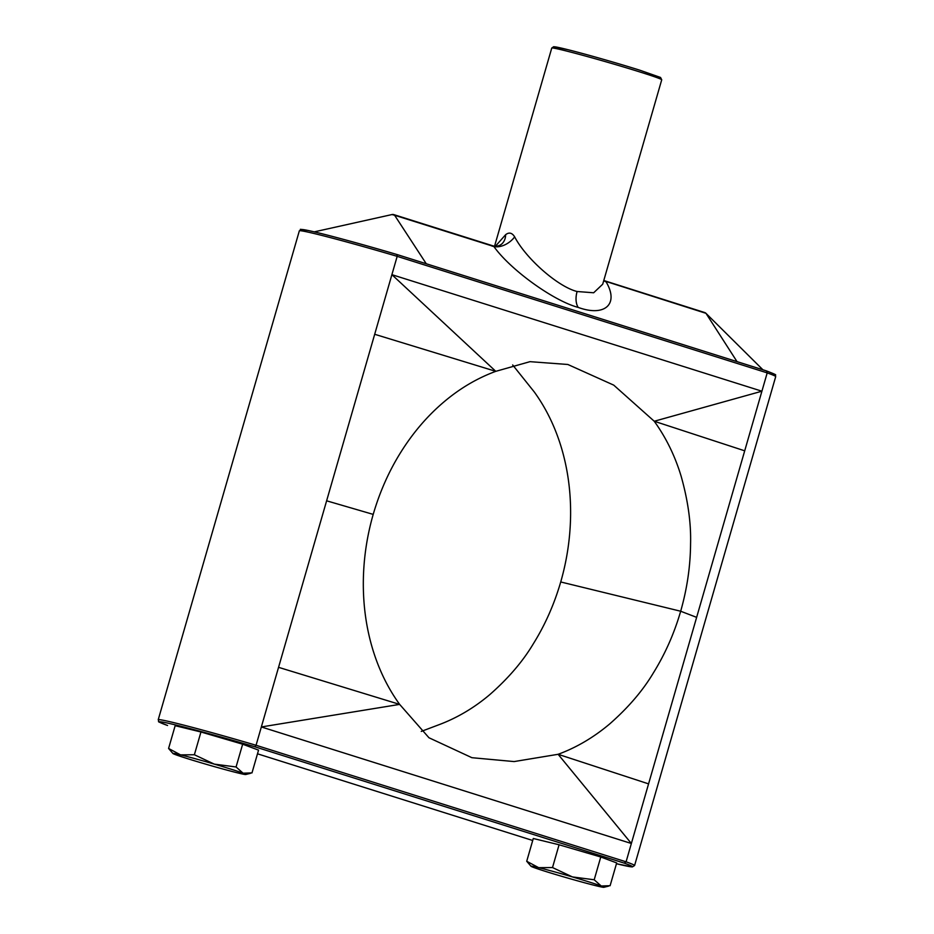 <?xml version="1.0" encoding="UTF-8"?>
<svg xmlns="http://www.w3.org/2000/svg" width="934" height="934" viewBox="0 0 934 934"><rect width="100%" height="100%" fill="white"/><g stroke="black" fill="none" stroke-linecap="round" stroke-linejoin="round"><path stroke-width="1.4" d="M495.452 246.191L505.644 234.679C509.077 232.017 512.089 232.753 514.669 236.886A17.337 11.045 -37.6 0 1 493.876 246.518L491.914 246.039M514.669 236.886C526.087 258.811 558.112 286.831 577.107 291.513L593.662 292.774L602.71 284.205M594.199 879.77L600.772 856.992L616.685 862.923L610.112 885.701L601.216 885.992A37.932 1.203 -163.9 0 0 589.809 882.186A37.932 1.203 -163.9 0 0 572.414 876.921L552.508 867.558L559.081 844.78L533.291 838.487L526.718 861.265L531.061 866.297A37.932 1.203 -163.9 0 0 533.734 867.476A37.932 1.203 -163.9 0 0 562.537 876.547A37.932 1.203 -163.9 0 0 596.277 885.806A37.932 1.203 -163.9 0 0 603.843 887.3A37.932 1.203 -163.9 0 0 601.216 885.992L594.199 879.77L572.414 876.921A37.932 1.203 -163.9 0 0 538.673 867.663L526.718 861.265M236.068 766.977L242.653 744.2L258.555 750.13L251.982 772.908L243.085 773.189A37.932 1.203 -163.9 0 0 231.679 769.382A37.932 1.203 -163.9 0 0 214.283 764.117L194.377 754.754L200.95 731.987L175.16 725.695L168.587 748.461L172.942 753.493A37.932 1.203 -163.9 0 0 175.604 754.684A37.932 1.203 -163.9 0 0 204.406 763.755A37.932 1.203 -163.9 0 0 238.147 773.013A37.932 1.203 -163.9 0 0 245.724 774.508A37.932 1.203 -163.9 0 0 243.085 773.189L236.068 766.977L214.283 764.117A37.932 1.203 -163.9 0 0 180.542 754.87L168.587 748.461M605.816 281.391L705.368 313.123A3.467 2.102 -72.5 0 0 704.586 312.505L603.784 280.504M600.772 856.992L559.081 844.78M552.508 867.558L538.673 867.663A37.932 1.203 -163.9 0 0 531.061 866.297M242.653 744.2L200.95 731.987M194.377 754.754L180.542 754.87A37.932 1.203 -163.9 0 0 172.942 753.493M648.57 783.871L558.112 754.298C576.395 747.585 593.58 737.475 609.668 723.955C628.255 707.633 642.802 690.658 653.321 673.005C665.136 653.94 674.266 633.357 680.676 611.233L696.636 617.351L761.911 391.206L391.895 274.666L261.345 726.956L399.647 704.388L428.963 737.755L471.903 757.696L514.132 761.572L558.112 754.298L631.361 843.495L696.636 617.351M304.904 231.445A82.461 2.615 16.1 0 1 396.938 254.527L397.183 256.348L391.895 274.666L495.779 371.335C477.239 378.188 460.053 388.299 444.222 401.678C427.468 415.805 412.921 432.792 400.569 452.628C388.871 471.378 379.753 491.973 373.203 514.389C366.852 536.536 363.559 558.964 363.326 581.672C363.128 605.325 366.256 627.881 372.736 649.328C378.994 669.888 387.96 688.241 399.647 704.388L278.554 667.331M421.257 731.415L438.151 725.029C456.691 718.176 473.877 708.054 489.708 694.686C508.306 678.364 522.853 661.389 533.361 643.736C545.059 624.974 554.177 604.391 560.727 581.964L680.676 611.233C687.085 588.77 690.389 566.343 690.565 543.962C691.148 523.18 688.008 500.624 681.155 476.293C675.037 456.002 666.059 437.649 654.244 421.246L761.911 391.206L767.199 372.888L766.405 370.891L396.973 254.527C361.61 244.054 322.639 233.5 308.302 230.523C295.284 228.55 303.083 229.262 299.347 230.826A84.188 2.674 -163.9 0 1 397.183 256.348L767.199 372.888A84.188 2.674 -163.9 0 1 775.71 376.6L634.583 865.526A84.188 2.674 16.1 0 0 626.084 861.813L631.361 843.495L261.345 726.956L256.056 745.274L254.865 746.78A82.461 2.615 -163.9 0 0 176.024 725.053A82.461 2.615 -163.9 0 0 167.571 725.484L167.478 725.449C154.612 720.172 159.924 722.963 158.22 719.752A84.188 2.674 16.1 0 1 256.056 745.274L626.084 861.813L624.274 863.133L254.865 746.78M512.673 364.949L534.283 391.965C545.97 408.123 554.936 426.476 561.194 447.024C567.662 468.471 570.802 491.027 570.604 514.692C570.37 537.4 567.078 559.828 560.727 581.964M374.686 334.279L495.779 371.335L529.975 361.668L567.837 364.482L613.743 385.135L654.244 421.246L744.702 450.818M775.71 376.6C773.656 374.055 780.742 376.484 766.452 370.903L766.405 370.891M396.997 254.538L766.359 370.868M426.266 263.762L394.603 215.252L392.023 214.551L314.244 231.865M704.586 312.505A3.467 3.467 0 0 1 705.987 313.345L737.031 361.633M603.738 280.679A17.337 13.52 152.3 0 0 606.096 281.858C619.265 304.017 604.952 317.116 578.204 307.414C553.558 300.935 510.303 269.692 493.876 246.518L394.603 215.252A3.467 2.102 -72.5 0 0 393.821 214.622L492.58 245.735C495.347 246.623 498.044 246.307 500.659 244.79A17.337 12.994 57 0 0 500.671 244.778A17.337 12.994 57 0 0 505.644 234.679M578.204 307.414A17.337 10.496 107.5 0 1 577.107 291.513M640.432 72.14A57.231 1.81 -163.9 0 0 582.769 55.304A57.231 1.81 -163.9 0 0 551.76 48.043L553.699 46.7L567.942 49.689C585.735 54.114 619.044 63.629 639.93 70.237L660.536 77.452L661.727 79.787A57.231 1.81 -163.9 0 0 640.432 72.14M559.664 49.362A55.491 1.763 16.1 0 1 573.278 51.055A55.491 1.763 16.1 0 1 639.895 70.225M257.492 753.808L532.707 840.483L257.492 753.808M634.583 865.526L632.353 866.915L616.452 863.728A82.461 2.615 -163.9 0 0 624.274 863.133M373.203 514.389L326.62 500.811M551.76 48.043L494.576 246.132M158.22 719.752L299.347 230.826M245.724 774.508L250.452 773.34M603.843 887.3L608.583 886.132M393.821 214.622A3.467 3.467 0 0 0 392.023 214.551M705.987 313.345L762.926 369.794M661.727 79.787L602.862 283.691"/></g></svg>
